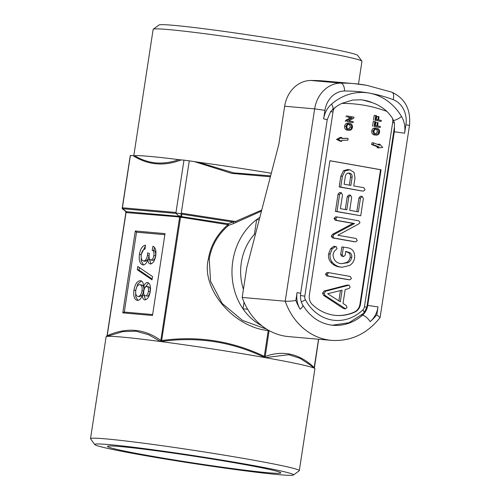 <?xml version="1.0" encoding="UTF-8"?>
<svg xmlns="http://www.w3.org/2000/svg" width="500" height="500" viewBox="0 0 500 500"><rect width="100%" height="100%" fill="white"/><g stroke="black" fill="none" stroke-linecap="round" stroke-linejoin="round"><path stroke-width="0.75" d="M349.156 169.694L347.594 169.556L343.531 170.669L340.812 176.181L339.162 186.956L361.825 190.969L363.387 191.106L365.037 189.831L363.919 187.719L353.762 185.925L354.988 177.931L354.038 172.369L349.944 169.794L345.094 170.806L342.375 176.319L340.731 187.094L362.231 191M348.506 173.1L349.438 173.181C347.106 172.85 345.712 174.05 345.275 176.788L344.137 184.219L350.875 185.413L352.119 177.288C352.344 174.95 351.45 173.581 349.438 173.181L348.931 173.119M349.331 185.138L350.556 177.15C350.775 174.812 349.881 173.444 347.875 173.044M345.094 170.806L343.531 170.669M342.375 176.319L340.812 176.181M340.731 187.094L339.162 186.956M352.119 177.288L350.556 177.15M349.125 285.144L346.969 285.1L324.031 291.056L322.581 293.188L323.544 295.369L343.4 308.5L345.462 308.825L347.025 307.538L346.369 305.637L343.038 303.438L345.163 289.538L349.006 288.531L350.119 287.306L349.125 285.144L325.6 291.194L324.144 293.325L325.106 295.506L345.675 308.85L344.263 308.719M342.1 290.188L327.644 293.725L340.319 301.788L342.1 290.188M338.875 300.869L340.45 290.587M348.531 285.238L346.969 285.1M325.6 291.194L324.031 291.056M324.144 293.325L322.581 293.188M325.106 295.506L323.544 295.369M344.969 308.637L343.4 308.5M328.775 272.65L327.062 274.262L328.256 276.038L349.794 279.85L351.456 278.581L350.312 276.469L328.775 272.65L327.013 272.494L325.494 274.125L326.694 275.9L348.65 279.75M327.062 274.262L325.494 274.125M328.256 276.038L326.694 275.9M343.425 247.05L342.231 254.819L343.406 256.706L345.119 255.356L345.725 251.388L349.862 252.638C351.444 253.719 352.062 255.338 351.719 257.494C351.194 259.944 349.919 261.675 347.887 262.7L341.381 263.681C336.275 263.163 333.488 260.15 333.025 254.656L334.225 251.363L337.05 248.619L336.012 246.381L332.212 248.812L330.15 254.056C329.712 257.269 330.438 260.044 332.344 262.369C334.7 265.044 337.55 266.613 340.881 267.069L342.113 267.231L349.438 265.506C352.25 263.913 353.981 261.363 354.631 257.85C354.981 251.7 352.4 248.3 346.881 247.662L341.856 246.912L340.669 254.681L342.269 256.606M342.231 254.819L340.669 254.681M349.862 252.638L348.3 252.5C349.881 253.581 350.5 255.2 350.15 257.356C349.631 259.806 348.35 261.537 346.319 262.562L341.65 263.725M345.7 251.562L348.3 252.5M351.719 257.494L350.15 257.356M347.887 262.7L346.319 262.562M335.075 246.631L333.512 246.494L330.644 248.675L328.587 253.919C328.144 257.131 328.875 259.906 330.775 262.231C333.137 264.906 335.981 266.475 339.312 266.931L342.113 267.231M334.45 246.244L333.512 246.494M332.212 248.812L330.644 248.675M330.15 254.056L328.587 253.919M332.344 262.369L330.775 262.231M340.881 267.069L339.312 266.931M337.294 216.994L335.575 218.606L336.775 220.381L354.556 223.531L334.113 234.431L332.863 236.35L333.956 238.038L355.613 241.869L357.262 240.619L356.112 238.481L337.844 235.25L358.619 224.013L360.012 222.669L358.9 220.825L337.294 216.994L335.531 216.838L334.012 218.469L335.206 220.244L352.994 223.394L332.55 234.294L331.294 236.213L332.394 237.9L354.462 241.769M335.575 218.606L334.012 218.469M336.775 220.381L335.206 220.244M354.556 223.531L352.994 223.394M334.113 234.431L332.55 234.294M332.863 236.35L331.294 236.213M333.956 238.038L332.394 237.9M362.212 196.419L360.462 198.169L358.369 211.844L349.706 210.312L351.669 197.469L350.538 195.169L348.781 196.962L346.812 209.8L340.394 208.663L342.488 194.981L341.331 192.719L339.6 194.456L336.987 211.537L360.744 215.744L363.356 198.663L362.212 196.419L360.45 196.256L358.9 198.031L356.825 211.575M360.462 198.169L358.9 198.031M350.538 195.169L348.769 195.006L347.212 196.825L345.269 209.525M348.781 196.962L347.212 196.825M341.331 192.719L339.569 192.556L338.038 194.319L335.425 211.4L360.744 215.744M339.6 194.456L338.038 194.319M336.987 211.537L335.425 211.4M153.25 29.219L159 25A100.569 3.906 8.7 0 1 173.519 25.331A100.569 3.906 8.7 0 1 283.688 40.406A100.569 3.906 8.7 0 1 357.669 55.4L361.9 61.15A105.619 4.1 -171.3 0 0 284.2 45.4A105.619 4.1 -171.3 0 0 168.5 29.569A105.619 4.1 -171.3 0 0 153.25 29.219A105.619 4.1 -171.3 0 0 153.144 29.369L133.806 155.731M358.469 84.081L361.956 61.319A105.619 4.1 -171.3 0 0 361.9 61.15M278.944 474.669A100.569 3.906 -171.3 0 0 293.463 475A100.569 3.906 -171.3 0 0 223.244 460.319A100.569 3.906 -171.3 0 0 109.362 444.631A100.569 3.906 -171.3 0 0 94.794 444.6A100.569 3.906 -171.3 0 0 168.775 459.594A100.569 3.906 -171.3 0 0 278.944 474.669M94.794 444.6L90.569 438.85A105.619 4.1 8.7 0 1 90.512 438.681A105.619 4.1 8.7 0 1 105.862 438.888A105.619 4.1 8.7 0 1 223.525 455.037A105.619 4.1 8.7 0 1 299.319 470.631A105.619 4.1 8.7 0 1 299.219 470.781L293.463 475M255.425 234.344L254.412 234.256A50.538 43.225 95 0 0 243.425 289.369A50.538 43.225 -85 0 1 254.412 234.256L256.663 219.556A60.644 51.875 -85 0 1 259.837 217.35A60.644 51.875 -85 0 0 232.787 261.188A60.644 51.875 -85 0 0 261.9 325.794A60.644 51.875 -85 0 1 243 308.85L244.025 302.131M239.394 463.625A87.681 3.406 -171.3 0 0 107.569 446.269A87.681 3.406 -171.3 0 0 148.906 455.675A87.681 3.406 -171.3 0 0 237.763 469.288A87.681 3.406 -171.3 0 0 280.775 472.769A87.681 3.406 -171.3 0 0 239.394 463.625M299.319 470.631L314.906 368.781A105.619 4.1 -171.3 0 0 314.713 368.475A105.619 4.1 -171.3 0 0 265.113 357.612L264.3 356.331L268.244 330.538C233.419 327.362 200.775 288.363 208.369 259.006C210.569 245.562 217.1 234.125 227.963 224.688L179.669 216.981L126.7 212.619L125.925 212.269L125.3 210.95L126.225 211.588L122.281 208.363A109.156 4.237 -171.3 0 0 122.15 208.531A109.156 4.237 -171.3 0 0 122.15 208.55L126.137 211.706M270.387 176.762L231.713 173.388L194.438 161.631L189.269 160.837A109.156 4.237 -171.3 0 0 183.981 160.144L181.281 159.906C164.075 166.513 148.012 165.106 133.1 155.675L130.4 155.438L122.394 207.775L175.975 212.481L176.15 213.244L178.756 216.2L179.844 215.738L180.55 217.094L161.656 340.544L160.75 341.556A105.619 4.1 -171.3 0 1 264.887 357.575L264.975 357.587M160.656 341.544L179.844 215.738L181.675 216.581L180.831 213.706A109.156 4.237 -171.3 0 0 176.219 213.1M160.512 341.525L148.675 334.744L136.044 331.231L122.844 331.606L106.375 336.594A105.619 4.1 -171.3 0 1 121.45 337.038A105.619 4.1 -171.3 0 1 160.512 341.525L160.6 341.538M269.356 330.737L268.244 330.538M261.469 211.075L233.406 223.631L228.581 225.369L227.963 224.688L228.106 223.8L232.963 222.031L181.369 214.094L181.938 216.7L181.287 217.431M181.794 217.581L181.938 216.7L228.106 223.8A1.013 0.613 69.4 0 1 228.581 225.369C217.856 234.65 211.406 245.9 209.244 259.119L210.562 281.238L222.119 303.4L242.55 320.425L266.731 329.2M134.606 155.769C141.363 159.787 148.481 162.169 155.969 162.925C163.481 163.487 171.106 162.4 178.85 159.65A105.656 4.106 -171.3 0 0 149.062 156.35A105.656 4.106 -171.3 0 0 134.606 155.769L133.1 155.675M310.719 365.288L300.012 358.319L288.775 354.7L265.113 357.612M264.887 357.575C231.85 341.65 197.138 336.312 160.75 341.556M106.375 336.594A105.619 4.1 -171.3 0 0 106.131 336.75A105.619 4.1 -171.3 0 0 106.094 336.831L90.512 438.681M189.269 160.837L181.262 213.175L235.4 221.5L261.744 210.031M175.975 212.481L183.981 160.144M180.831 213.706L181.262 213.175M130.4 155.438A109.156 4.237 -171.3 0 0 130.25 155.619L122.15 208.531M122.281 208.363L122.394 207.775M125.463 211.1L126.075 212.269L107.181 335.719C126.6 327.05 144.462 328.619 160.781 340.425L161.656 340.544C197.35 335.562 231.569 340.825 264.3 356.331L265.15 356.481C283.119 349.956 299.469 353.65 314.2 367.562L318.531 339.231M179.231 217.162A1.013 0.819 -112.5 0 0 178.756 216.2L176.137 213.406L122.819 208.725L126.225 211.588A1.013 0.844 -55.7 0 1 126.444 212.525M271.3 173.256A105.656 4.106 -171.3 0 0 198.225 162.194L233.688 172.862L270.625 175.856M143.594 286.894C143.569 283.006 142.506 280.938 140.406 280.694C137.2 280.95 135.05 284.094 133.956 290.119C133.2 296.131 134.325 299.562 137.331 300.413C139.419 300.494 141.088 298.7 142.35 295.031C142.438 297.962 143.256 299.575 144.806 299.869C147.55 299.481 149.362 296.694 150.244 291.5C150.956 286.337 150.044 283.337 147.513 282.512C145.875 282.512 144.569 283.969 143.594 286.894L145.3 287.194L148.544 282.863M137.787 266.469L137.287 269.731L152.031 279.819L152.531 276.562L137.787 266.469M154.519 247.406L153.894 250.444C155.375 251.062 155.931 252.862 155.575 255.844C155.069 258.675 154.062 260.169 152.556 260.325L150.85 260.019C149.269 259.419 148.744 257.419 149.275 254.037L149.381 253.469L147.587 252.9L147.419 255.475C146.738 259.031 145.45 260.869 143.544 260.981C141.594 260.55 140.831 258.431 141.269 254.631C141.906 251.306 143.162 249.469 145.037 249.119L145.431 245.156C142.444 245.763 140.444 248.819 139.438 254.325C138.694 260.475 139.856 264.006 142.925 264.925C145.006 265.038 146.619 263.225 147.769 259.494C147.988 262.2 148.837 263.694 150.319 263.975C153.031 263.525 154.844 260.725 155.744 255.581C156.363 250.544 155.45 247.425 153 246.219L152.188 250.144C153.669 250.763 154.231 252.556 153.869 255.538C153.363 258.375 152.356 259.869 150.85 260.019L152.244 260.269M147.694 259.769L145.25 261.281L143.319 260.95L144.863 261.212M142.613 264.875L142.925 264.925M164.719 234.675L136.525 232.2L124.3 312.062L152.5 314.544L124.237 312.056L122.775 312.869L135.3 231.006L165.031 233.612L152.5 315.481L122.775 312.869M145.338 246.112L141.137 254.631L139.438 254.325M149.106 255.769L147.419 255.475M149.106 255.881L147.863 259.513M149.288 253.444L149.275 254.019M155.575 255.844L153.869 255.538M153.894 250.444L152.188 250.144M151.062 263.906L149.475 259.794L147.769 259.494M141.137 254.631L141.206 261.05L143.55 264.913M139.369 267.556L138.994 270.031L137.287 269.731M138.994 270.031L152.15 279.037M145.556 299.819L144.056 295.331L142.35 295.031M141.475 281L137.8 283.956L135.662 290.419L133.956 290.119M135.662 290.419L135.688 296.669L137.963 300.394M139.3 296.706L142.319 295.113M142.375 295.031L143.713 291.044C144.15 287.375 143.431 285.338 141.544 284.944M146.962 296.2L147.056 296.219C148.588 296.075 149.594 294.562 150.087 291.688C150.488 288.863 149.994 287.219 148.6 286.762L146.9 286.456C145.344 286.556 144.325 288.081 143.844 291.025C143.438 293.869 143.938 295.5 145.356 295.919C146.881 295.775 147.894 294.262 148.381 291.388C148.787 288.562 148.287 286.919 146.9 286.456M150.087 291.688L148.381 291.388M143.713 291.044L142.006 290.738C142.45 287.069 141.725 285.038 139.844 284.637C137.85 284.662 136.506 286.55 135.806 290.312C135.35 294.012 136.069 296.069 137.969 296.469C139.969 296.394 141.319 294.488 142.006 290.738M141.756 284.969L139.844 284.637M178.95 217.213A1.013 0.862 -85 0 0 178.656 216.269L126.406 211.681A1.013 0.862 -85 0 1 126.7 212.619M235.956 222.244L235.4 221.5L232.963 222.031A1.013 0.6 70.5 0 1 233.406 223.631M107.037 335.719L106.131 336.75L107.037 335.719L125.925 212.269M314.35 368.188L318.656 339.244M269.1 330.688L265.031 357.6M136.525 232.2L135.3 231.006M198.225 162.194L194.438 161.631M181.281 159.906L178.85 159.65M330.594 111.606L332.994 112A10.106 8.644 95 0 1 334.369 108.044A50.969 43.6 -85 0 1 336.037 106.812A50.969 43.6 -85 0 1 341.781 103.413L352.512 100.075L360.894 99.806A50.538 43.225 95 0 1 364.106 100.231A50.538 43.225 95 0 1 372.175 102.619L363.706 100.269M259.206 219.781L256.663 219.556M332.419 109.625A7.581 2.95 -130.7 0 0 332.562 109.519A7.581 2.95 -130.7 0 0 331.531 104.119A58.119 49.713 -85 0 1 369.169 93.088A58.119 49.713 -85 0 1 401.531 116.512A22.744 19.45 -85 0 1 404.6 133.206L405.906 124.681L409.487 125.481C410.981 109.55 405.106 98.45 391.863 92.181L366.575 85.281L354.175 83.637L324.188 81.006A192.037 164.262 95 0 0 310.756 80.469A30.319 25.938 95 0 0 284.656 106.231L278.85 144.206L246.713 267.85L242.188 297.444A65.694 56.194 95 0 0 284.419 336.05A65.694 56.194 95 0 0 288.6 336.606L331.625 340.381A65.694 56.194 -85 0 1 327.444 339.831A65.694 56.194 -85 0 1 285.212 301.219L314.65 108.869A30.319 25.938 -85 0 1 340.744 83.106A192.037 164.262 -85 0 1 354.175 83.637A192.037 164.262 -85 0 1 366.4 85.256M242.188 297.444L285.212 301.219C288.081 301.375 291.631 301.125 295.856 300.462A58.119 49.713 95 0 0 300.138 309.256A22.744 19.45 -85 0 1 297.069 292.569L295.856 300.462M376.812 314.8L378.025 306.906A22.744 19.45 -85 0 1 370.138 321.656A58.119 49.713 95 0 0 376.812 314.8L380.05 317.644C367.019 333.894 350.875 341.475 331.625 340.381M247.65 309.262L243 308.85M360.481 99.769L362.238 100.013M367.144 305.381L367.719 305.431L394.3 131.731A15.163 12.969 95 0 0 394.406 127.206L394.475 122.925L392.525 118.344A50.969 43.6 -85 0 0 386.881 111.4C382.719 107.537 377.812 104.612 372.175 102.619M394.406 127.206L366.85 307.281L364.462 306.75L392.65 122.562A10.106 8.644 95 0 0 392.525 118.344M381.156 121.419L381.312 120.4L378.556 119.913L379.05 116.688L378.344 116.562L377.85 119.787L375.881 119.444L376.463 115.662L375.756 115.538L375.019 120.331L381.156 121.419L375.019 120.331M375.756 115.538L374.188 115.4L373.456 120.194M378.344 116.562L376.781 116.425L376.306 119.519M380.225 127.5L380.381 126.481L377.625 125.994L378.119 122.769L377.413 122.644L376.919 125.869L374.956 125.525L375.531 121.744L374.825 121.619L374.087 126.412L380.225 127.5L374.087 126.412M374.825 121.619L373.256 121.481L372.525 126.275M377.413 122.644L375.85 122.506L375.375 125.6M375.606 133.931L377.312 131.956C377.375 130.306 376.688 129.362 375.244 129.119M376.525 129.219L376.806 129.256C375.375 128.988 374.444 129.644 374 131.213C373.938 132.919 374.656 133.869 376.163 134.069C377.562 134.3 378.469 133.637 378.875 132.088C378.944 130.444 378.25 129.494 376.806 129.256L376.2 129.206M378.875 132.088L377.312 131.956M373.294 131.094C373.144 133.369 374.044 134.694 376 135.081C377.881 135.287 379.081 134.331 379.588 132.213C379.738 129.987 378.869 128.663 376.969 128.244C375.044 127.981 373.819 128.931 373.294 131.094L371.731 130.956C371.581 133.231 372.481 134.556 374.431 134.944L376.256 135.113L374.431 134.944M376.969 128.244L375.056 128.062M375.406 128.106C373.481 127.844 372.256 128.794 371.731 130.956M353.088 122.694L353.244 121.675L348.663 120.869L353.769 118.231L353.931 117.163L347.8 116.075L347.644 117.088L352.219 117.9L347.113 120.531L346.95 121.606L353.088 122.694L346.95 121.606M347.113 120.531L345.55 120.394L345.387 121.469M352.219 117.9L350.656 117.762L345.55 120.394M347.644 117.088L350.656 117.762M347.8 116.075L346.231 115.938L346.075 116.95M348.462 129.125L350.175 127.144C350.238 125.494 349.55 124.55 348.106 124.312M349.387 124.412L349.669 124.45C348.237 124.181 347.3 124.831 346.863 126.406C346.8 128.112 347.519 129.062 349.025 129.262C350.425 129.494 351.325 128.831 351.737 127.281C351.8 125.631 351.112 124.688 349.669 124.45L349.062 124.4M351.737 127.281L350.175 127.144M346.156 126.287C346.006 128.562 346.906 129.887 348.862 130.269C350.744 130.481 351.938 129.525 352.444 127.406C352.6 125.181 351.725 123.856 349.831 123.438C347.906 123.175 346.681 124.125 346.156 126.287L344.588 126.15C344.438 128.425 345.344 129.75 347.294 130.137L349.113 130.306L347.294 130.137M349.831 123.438L347.919 123.256M348.269 123.3C346.344 123.038 345.119 123.987 344.588 126.15M338.094 139.537L341.769 141.35L341.769 140.344L347.987 140.162L347.994 138.35L341.775 138.525L341.775 137.519L338.094 139.537L336.531 139.4L340.2 141.213L341.769 141.35M341.775 137.519L340.213 137.381L336.531 139.4M347.994 138.35L341.775 138.344M373.675 142.9L373.137 144.619L378.975 146.931L378.681 147.887L382.7 147.438L379.812 144.25L379.513 145.213L373.675 142.9L372.113 142.762L371.575 144.481L377.413 146.794L377.113 147.75L378.681 147.887M379.812 144.25L378.25 144.119L378.081 144.644M378.975 146.931L377.413 146.794M373.137 144.619L371.575 144.481M335.525 315.387A50.538 43.225 95 0 0 354.375 312.025A10.106 8.644 95 0 0 359.956 304.137L380.525 169.719L329.913 160.756M312.288 304.525A50.538 43.225 95 0 0 335.788 315.413A50.538 43.225 95 0 0 354.894 312.069A10.106 8.644 95 0 0 360.481 304.181L381.05 169.762L329.919 160.706L309.35 295.125A10.106 8.644 95 0 0 312.288 304.525M380.525 169.719L381.05 169.762M208.369 259.006L209.244 259.119M165.031 233.612L152.5 315.481M332.994 112L304.812 296.181A5.056 4.325 95 0 0 305.369 299.675A45.481 38.906 95 0 0 331.806 319.975A45.481 38.906 95 0 0 362.894 309.862A5.056 4.325 95 0 0 364.462 306.75M332.319 325.219L349.019 322.713L363.781 313.281A5.056 1.875 -133.7 0 0 362.894 309.862M405.906 124.681A22.744 19.45 95 0 0 393.125 99.625A184.456 157.781 95 0 0 369.169 93.088A184.456 157.781 95 0 0 344.525 91.019A22.744 19.45 95 0 0 324.95 110.344L323.644 118.869A22.744 19.45 -85 0 1 331.531 104.119M310.756 80.469L340.744 83.106A7.581 3.912 89.5 0 1 344.525 91.019M361.662 315.194L362.463 315.262A15.163 12.969 95 0 0 367.719 305.431L378.025 306.906M329.738 324.856A50.538 43.225 95 0 0 332.956 325.281A50.538 43.225 95 0 0 362.463 315.262A7.581 2.95 -130.7 0 1 370.138 321.656M393.725 131.681L404.6 133.206M284.656 106.231L314.65 108.869L324.95 110.344M391.863 92.181A7.581 3.819 110.5 0 1 393.125 99.625M393.75 120.487A7.581 2.531 -30.8 0 0 401.531 116.512M336.037 106.812L330.744 111.412L327.225 119.669L323.644 118.869M327.225 119.669L300.65 293.369L297.069 292.569M300.138 309.256A7.581 2.531 -30.8 0 0 302.744 305.038C310.413 317.25 320.481 323.994 332.956 325.281M394.475 122.925L392.65 122.562M354.375 312.025L354.894 312.069M359.956 304.137L360.481 304.181M386.881 111.4A171.819 146.975 95 0 0 341.781 103.413M304.812 296.181L300.444 295.5M301.288 301.8A5.056 1.581 -27.9 0 0 305.369 299.675M310.538 365.138L314.713 368.475M125.656 211.325L122.406 208.762M314.319 367.6L314.425 368.25M409.487 125.481L380.1 317.525M300.65 293.369C300.069 297.781 300.769 301.675 302.744 305.038M366.85 307.281L363.781 313.281"/></g></svg>
